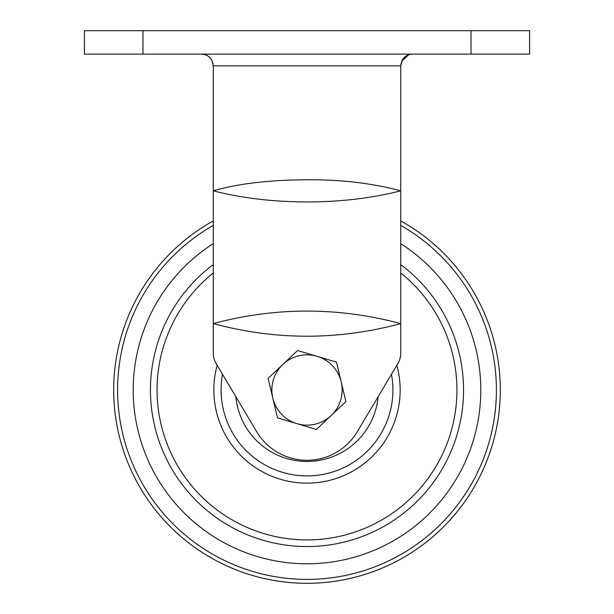 <?xml version="1.0" encoding="UTF-8"?>
<svg xmlns="http://www.w3.org/2000/svg" width="614" height="614" viewBox="0 0 614 614"><rect width="100%" height="100%" fill="white"/><g stroke="black" fill="none" stroke-linecap="round" stroke-linejoin="round"><path stroke-width="0.92" d="M235.845 396.69A71.47 71.47 0 0 0 378.155 396.69M213.273 243.643A173.785 173.785 0 0 0 283.729 562.217A173.785 173.785 0 0 0 400.727 243.643M213.273 220.917A193.318 193.318 0 0 0 281.112 581.565A193.318 193.318 0 0 0 400.727 220.917M317.07 356.32L297.629 350.502L282.87 364.432A35.151 35.151 0 0 1 341.2 381.877A35.151 35.151 0 0 1 296.93 423.668A35.151 35.151 0 0 1 282.87 364.432L268.118 378.362L277.49 417.85L316.371 429.478L345.882 401.617L336.51 362.13L317.07 356.32L336.51 362.13L339.005 372.629M272.8 398.11L268.118 378.362L282.87 364.432M296.7 351.385L297.629 350.502L307 353.303M278.718 418.218L277.49 417.85L277.19 416.607M317.3 428.603L316.371 429.478L306.033 426.392M341.2 381.877L345.882 401.617L338.038 409.024M142.978 54.132L84.394 54.132L84.394 30.7L529.606 30.7L529.606 54.132L142.978 54.132L142.978 30.7M401.763 61.032L409.008 54.646M410.367 54.316L412.447 54.132C405.624 54.5 401.725 58.407 400.727 65.852L213.273 65.852L213.273 353.38A19.525 19.525 0 0 0 216.021 363.365L256.66 431.665A58.583 58.583 0 0 0 357.34 431.665L397.979 363.365A19.525 19.525 0 0 0 400.727 353.38L400.727 65.852M213.05 63.603L211.822 60.21L213.273 65.852C212.267 58.407 208.361 54.508 201.553 54.132L203.671 54.324M205.56 54.838L205.997 55.007M209.32 57.071L209.712 57.44M402.385 59.842L404.488 57.248M404.496 57.24L408.295 54.892M409.622 54.477L410.083 54.37M201.638 54.132L204.654 54.546M205.283 54.738L207.11 55.529M209.006 56.803L210.732 58.568M412.408 54.132L409.684 54.462M409.193 54.592L405.662 56.296M405.608 56.334L403.92 57.808M402.5 59.658L400.727 65.828M213.273 65.852L213.273 190.816C240.795 182.803 274.481 179.879 307 179.81C340.517 179.472 371.762 183.141 400.727 190.816C343.932 205.567 270.843 205.736 213.273 190.816M400.727 323.601C338.253 340.409 275.763 340.409 213.273 323.601C275.494 306.916 337.976 306.916 400.727 323.601M222.537 374.317A85.906 85.906 0 0 0 295.495 475.129A85.906 85.906 0 0 0 391.463 374.317M217.172 365.307A93.159 93.159 0 0 0 294.528 482.312A93.159 93.159 0 0 0 396.828 365.307M213.273 264.596A156.555 156.555 0 0 0 286.032 545.14A156.555 156.555 0 0 0 400.727 264.596M213.273 272.969A149.931 149.931 0 0 0 286.922 538.578A149.931 149.931 0 0 0 400.727 272.969M213.273 225.399A189.411 189.411 0 0 0 281.634 577.697A189.411 189.411 0 0 0 400.727 225.399M115.424 364.102A193.318 193.318 0 0 0 281.112 581.565A193.318 193.318 0 0 0 498.576 415.878M471.022 30.7L471.022 54.132"/></g></svg>
